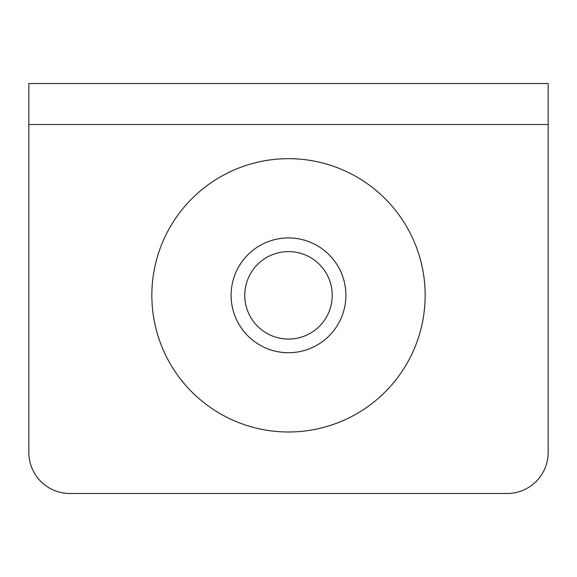 <?xml version="1.0" encoding="UTF-8"?>
<svg xmlns="http://www.w3.org/2000/svg" width="577" height="577" viewBox="0 0 577 577"><rect width="100%" height="100%" fill="white"/><g stroke="black" fill="none" stroke-linecap="round" stroke-linejoin="round"><path stroke-width="0.87" d="M28.85 83.514L548.15 83.514L548.15 452.491A40.996 40.996 0 0 1 507.154 493.486L69.846 493.486A40.996 40.996 0 0 1 28.85 452.491L28.85 83.514M288.5 431.993A136.655 136.655 0 0 0 425.155 295.33A136.655 136.655 0 0 0 288.5 158.675A136.655 136.655 0 0 0 151.845 295.33A136.655 136.655 0 0 0 288.5 431.993M288.5 352.727A57.397 57.397 0 0 0 345.897 295.33A57.397 57.397 0 0 0 288.5 237.933A57.397 57.397 0 0 0 231.103 295.33A57.397 57.397 0 0 0 288.5 352.727M288.5 339.067A43.729 43.729 0 0 0 332.229 295.33A43.729 43.729 0 0 0 288.5 251.601A43.729 43.729 0 0 0 244.771 295.33A43.729 43.729 0 0 0 288.5 339.067M28.85 124.509L548.15 124.509"/></g></svg>
